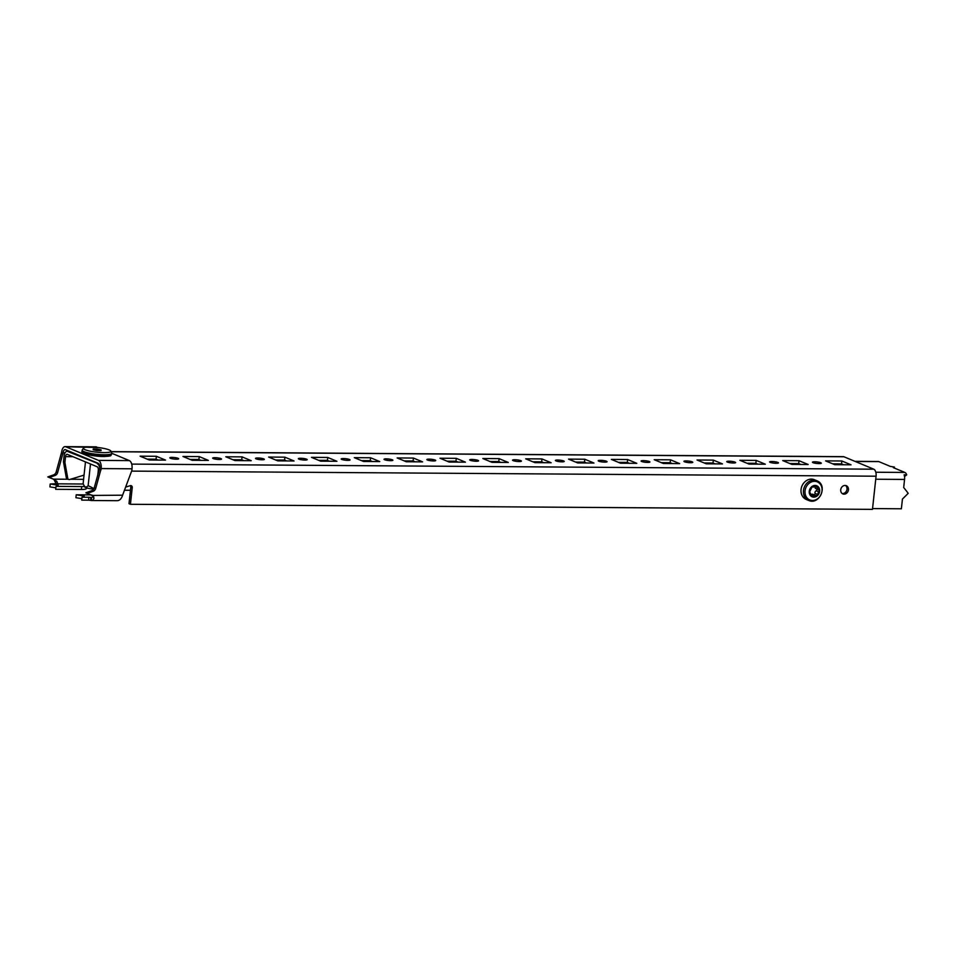 <?xml version="1.0" encoding="UTF-8"?>
<svg xmlns="http://www.w3.org/2000/svg" width="956" height="956" viewBox="0 0 956 956"><rect width="100%" height="100%" fill="white"/><g stroke="black" fill="none" stroke-linecap="round" stroke-linejoin="round"><path stroke-width="1.43" d="M67.733 478.227L66.287 477.63L63.466 461.808L64.912 462.417L67.733 478.227A1.984 1.685 112.6 0 0 69.704 479.506L84.044 475.12M219.259 459.489A4.445 0.765 6.2 0 0 221.505 459.059A4.445 0.765 6.2 0 0 219.354 458.151A4.445 0.765 6.2 0 0 214.909 457.673A4.445 0.765 6.2 0 0 212.662 458.103A4.445 0.765 6.2 0 0 214.813 459.011A4.445 0.765 6.2 0 0 219.259 459.489M176.418 459.191A4.445 0.765 6.2 0 0 178.664 458.772A4.445 0.765 6.2 0 0 176.513 457.864A4.445 0.765 6.2 0 0 172.068 457.386A4.445 0.765 6.2 0 0 169.821 457.805A4.445 0.765 6.2 0 0 171.972 458.713A4.445 0.765 6.2 0 0 176.418 459.191M262.099 459.776A4.445 0.765 6.2 0 0 264.346 459.358A4.445 0.765 6.2 0 0 262.195 458.45A4.445 0.765 6.2 0 0 257.75 457.972A4.445 0.765 6.2 0 0 255.503 458.39A4.445 0.765 6.2 0 0 257.654 459.298A4.445 0.765 6.2 0 0 262.099 459.776M304.94 460.075A4.445 0.765 6.2 0 0 307.187 459.645A4.445 0.765 6.2 0 0 305.036 458.749A4.445 0.765 6.2 0 0 300.59 458.271A4.445 0.765 6.2 0 0 298.344 458.689A4.445 0.765 6.2 0 0 300.495 459.597A4.445 0.765 6.2 0 0 304.94 460.075M347.781 460.362A4.445 0.765 6.2 0 0 350.039 459.944A4.445 0.765 6.2 0 0 347.876 459.035A4.445 0.765 6.2 0 0 343.443 458.557A4.445 0.765 6.2 0 0 341.184 458.976A4.445 0.765 6.2 0 0 343.335 459.884A4.445 0.765 6.2 0 0 347.781 460.362M390.622 460.661A4.445 0.765 6.2 0 0 392.88 460.23A4.445 0.765 6.2 0 0 390.717 459.334A4.445 0.765 6.2 0 0 386.284 458.856A4.445 0.765 6.2 0 0 384.025 459.274A4.445 0.765 6.2 0 0 386.188 460.183A4.445 0.765 6.2 0 0 390.622 460.661M433.462 460.947A4.445 0.765 6.2 0 0 435.721 460.529A4.445 0.765 6.2 0 0 433.558 459.621A4.445 0.765 6.2 0 0 429.125 459.143A4.445 0.765 6.2 0 0 426.866 459.573A4.445 0.765 6.2 0 0 429.029 460.469A4.445 0.765 6.2 0 0 433.462 460.947M476.303 461.246A4.445 0.765 6.2 0 0 478.562 460.828A4.445 0.765 6.2 0 0 476.411 459.92A4.445 0.765 6.2 0 0 471.965 459.442A4.445 0.765 6.2 0 0 469.707 459.86A4.445 0.765 6.2 0 0 471.87 460.768A4.445 0.765 6.2 0 0 476.303 461.246M519.156 461.545A4.445 0.765 6.2 0 0 521.402 461.115A4.445 0.765 6.2 0 0 519.251 460.206A4.445 0.765 6.2 0 0 514.806 459.728A4.445 0.765 6.2 0 0 512.559 460.159A4.445 0.765 6.2 0 0 514.71 461.067A4.445 0.765 6.2 0 0 519.156 461.545M561.997 461.832A4.445 0.765 6.2 0 0 564.243 461.413A4.445 0.765 6.2 0 0 562.092 460.505A4.445 0.765 6.2 0 0 557.647 460.027A4.445 0.765 6.2 0 0 555.4 460.445A4.445 0.765 6.2 0 0 557.551 461.354A4.445 0.765 6.2 0 0 561.997 461.832M604.837 462.13A4.445 0.765 6.2 0 0 607.084 461.7A4.445 0.765 6.2 0 0 604.933 460.804A4.445 0.765 6.2 0 0 600.488 460.326A4.445 0.765 6.2 0 0 598.241 460.744A4.445 0.765 6.2 0 0 600.392 461.652A4.445 0.765 6.2 0 0 604.837 462.13M647.678 462.417A4.445 0.765 6.2 0 0 649.925 461.999A4.445 0.765 6.2 0 0 647.774 461.091A4.445 0.765 6.2 0 0 643.34 460.613A4.445 0.765 6.2 0 0 641.082 461.031A4.445 0.765 6.2 0 0 643.233 461.939A4.445 0.765 6.2 0 0 647.678 462.417M690.519 462.716A4.445 0.765 6.2 0 0 692.777 462.286A4.445 0.765 6.2 0 0 690.614 461.39A4.445 0.765 6.2 0 0 686.181 460.911A4.445 0.765 6.2 0 0 683.922 461.33A4.445 0.765 6.2 0 0 686.073 462.238A4.445 0.765 6.2 0 0 690.519 462.716M733.36 463.003A4.445 0.765 6.2 0 0 735.618 462.585A4.445 0.765 6.2 0 0 733.455 461.676A4.445 0.765 6.2 0 0 729.022 461.198A4.445 0.765 6.2 0 0 726.763 461.629A4.445 0.765 6.2 0 0 728.926 462.525A4.445 0.765 6.2 0 0 733.36 463.003M776.2 463.302A4.445 0.765 6.2 0 0 778.459 462.883A4.445 0.765 6.2 0 0 776.296 461.975A4.445 0.765 6.2 0 0 771.862 461.497A4.445 0.765 6.2 0 0 769.604 461.915A4.445 0.765 6.2 0 0 771.767 462.824A4.445 0.765 6.2 0 0 776.2 463.302M819.041 463.6A4.445 0.765 6.2 0 0 821.3 463.17A4.445 0.765 6.2 0 0 819.149 462.262A4.445 0.765 6.2 0 0 814.703 461.784A4.445 0.765 6.2 0 0 812.445 462.214A4.445 0.765 6.2 0 0 814.608 463.122A4.445 0.765 6.2 0 0 819.041 463.6M844.1 494.156A4.445 3.776 112.6 0 0 848.307 490.548A4.445 3.776 112.6 0 0 846.287 485.696A4.445 3.776 112.6 0 0 845.056 485.445A4.445 3.776 112.6 0 0 840.85 489.054A4.445 3.776 112.6 0 0 842.869 493.905A4.445 3.776 112.6 0 0 844.1 494.156M842.188 493.523A4.445 3.776 112.6 0 0 842.654 493.559A4.445 3.776 112.6 0 0 846.717 490.392A4.445 3.776 112.6 0 0 845.522 485.481M130.494 485.624A1.984 1.685 112.6 0 1 130.805 486.951L128.988 503.681L130.434 504.29L132.251 487.548A1.984 1.685 112.6 0 0 130.267 485.672L125.642 487.094M843.598 464.747L841.531 463.899L832.676 463.827M800.758 464.461L798.69 463.6L789.835 463.541M757.917 464.162L755.849 463.302L746.995 463.242M715.076 463.875L713.009 463.015L704.154 462.955M672.223 463.576L670.168 462.716L661.313 462.656M629.383 463.278L627.327 462.429L618.472 462.369M586.542 462.991L584.486 462.13L575.631 462.071M543.701 462.692L541.646 461.844L532.779 461.772M500.86 462.405L498.793 461.545L489.938 461.485M458.02 462.106L455.952 461.246L447.097 461.186M415.179 461.82L413.112 460.959L404.257 460.9M372.326 461.521L370.271 460.661L361.416 460.601M329.485 461.222L327.43 460.374L318.575 460.314M286.645 460.935L284.589 460.075L275.734 460.015M243.804 460.637L241.749 459.776L232.894 459.716M158.122 460.051L156.055 459.191L147.2 459.131M200.963 460.35L198.908 459.489L190.041 459.43M64.912 462.417L65.534 456.657A2.964 1.482 -89.6 0 1 67.004 454.291A2.964 1.482 -89.6 0 1 67.302 454.351L97.189 466.779A2.964 1.482 -89.6 0 1 98.313 470.28L97.727 475.682M130.434 504.29L872.47 509.369L876.066 476.208A5.939 2.964 90.4 0 0 873.808 469.193L843.921 456.765A5.939 2.964 90.4 0 0 843.323 456.645L111.063 451.626M834.743 464.688L851.019 464.795L841.854 460.983L825.578 460.876L834.743 464.688M841.531 463.899L841.854 460.983M791.903 464.401L808.178 464.508L799.013 460.696L782.725 460.577L791.903 464.401M798.69 463.6L799.013 460.696M749.05 464.102L765.338 464.21L756.172 460.398L739.884 460.29L749.05 464.102M755.849 463.302L756.172 460.398M706.209 463.803L722.497 463.923L713.319 460.111L697.043 459.991L706.209 463.803M713.009 463.015L713.319 460.111M663.368 463.517L679.656 463.624L670.479 459.812L654.203 459.705L663.368 463.517M670.168 462.716L670.479 459.812M620.528 463.218L636.804 463.337L627.638 459.525L611.362 459.406L620.528 463.218M627.327 462.429L627.638 459.525M577.687 462.931L593.963 463.039L584.797 459.227L568.521 459.119L577.687 462.931M584.486 462.13L584.797 459.227M534.846 462.632L551.122 462.74L541.956 458.928L525.681 458.82L534.846 462.632M541.646 461.844L541.956 458.928M492.005 462.346L508.281 462.453L499.116 458.641L482.828 458.522L492.005 462.346M498.793 461.545L499.116 458.641M449.165 462.047L465.441 462.154L456.275 458.342L439.987 458.235L449.165 462.047M455.952 461.246L456.275 458.342M406.312 461.748L422.6 461.868L413.434 458.055L397.146 457.936L406.312 461.748M413.112 460.959L413.434 458.055M363.471 461.461L379.759 461.569L370.581 457.757L354.306 457.649L363.471 461.461M370.271 460.661L370.581 457.757M320.63 461.162L336.918 461.282L327.741 457.47L311.465 457.35L320.63 461.162M327.43 460.374L327.741 457.47M277.79 460.876L294.066 460.983L284.9 457.171L268.624 457.064L277.79 460.876M284.589 460.075L284.9 457.171M234.949 460.577L251.225 460.684L242.059 456.872L225.783 456.765L234.949 460.577M241.749 459.776L242.059 456.872M140.09 456.179L149.267 459.991L165.543 460.099L156.378 456.287L140.09 456.179M156.055 459.191L156.378 456.287M182.943 456.466L192.108 460.29L208.384 460.398L199.218 456.586L182.943 456.466M198.908 459.489L199.218 456.586M63.466 461.808L64.088 456.048A5.939 2.964 -89.6 0 1 67.028 451.316A5.939 2.964 -89.6 0 1 67.613 451.447L98.898 463.887M99.723 468.01A5.939 2.964 -89.6 0 0 97.5 463.875M130.446 490.285L124.459 490.249M66.287 477.63A1.984 1.685 112.6 0 0 67.219 478.872L68.665 479.47M49.246 477.534L55.018 475.49A3.955 3.358 -67.4 0 0 57.611 472.599L63.084 452.75A3.955 1.972 -89.6 0 1 65.044 449.595A3.955 1.972 -89.6 0 1 65.438 449.679L98.217 463.302A3.955 1.972 -89.6 0 1 99.723 467.986L94.238 487.835A3.955 3.358 -67.4 0 1 91.657 490.727L85.885 492.782L87.331 493.38L93.102 491.324A3.955 3.358 112.6 0 0 95.696 488.432L101.169 468.583A6.919 3.454 -89.6 0 0 98.528 460.398L65.761 446.775A6.919 3.454 -89.6 0 0 65.068 446.631A6.919 3.454 -89.6 0 0 61.638 452.14L56.153 471.989A3.955 3.358 112.6 0 1 53.572 474.893L47.8 476.936L53.859 479.338M88.872 497.251L82.013 497.204L81.702 500.108L88.549 500.155L88.872 497.251L90.856 497.467L90.545 500.37L91.418 500.526A6.919 3.454 -89.6 0 0 91.453 500.526L117.277 500.693C119.703 500.55 121.484 498.709 122.607 495.196L131.629 471.093A3.955 3.358 112.6 0 0 131.892 469.982L132.024 468.799A6.919 3.454 90.4 0 0 129.383 460.613L111.673 453.252M97.799 447.48L65.761 446.775M62.953 453.957L61.507 453.359M65.068 446.631L95.911 446.834A6.919 3.454 90.4 0 1 96.604 446.978M99.591 469.193L101.037 469.79M91.453 500.526A6.919 3.454 -89.6 0 0 93.975 498.375L93.509 496.2L87.331 493.38M68.115 479.243L53.249 479.135L56.858 481.334A3.955 1.972 -89.6 0 0 57.934 483.617L50.226 483.987L49.903 486.891L55.854 487.811M51.803 478.538L55.568 479.864M54.086 479.804L55.46 482.35L56.858 481.334M55.46 482.35A6.919 3.454 -89.6 0 0 55.902 484.023M86.482 487.847L86.41 488.54A9.895 1.709 -173.8 0 1 81.403 489.472L81.714 486.568A9.895 1.709 6.2 0 0 84.391 486.473M81.403 489.472L55.699 489.305L56.01 486.389L81.714 486.568M50.226 483.987L58.256 485.23L56.01 486.389M91.86 497.479L91.453 497.55A3.955 1.972 -89.6 0 0 91.465 497.55A3.955 1.972 -89.6 0 0 92.911 496.331L92.146 495.077M91.418 500.526L91.453 497.55M93.975 498.375L92.911 496.331M90.497 494.634L92.158 495.435L122.607 495.196M82.013 497.204L84.259 496.045L76.217 494.802L75.906 497.706L81.858 498.626M76.217 494.802L91.107 494.897M90.545 500.37L88.549 500.155M93.64 489.125A8.568 1.482 -173.8 0 1 84.546 486.807L83.124 483.581L85.478 461.915M83.124 483.581C84.475 487.261 86.148 487.954 88.143 485.66L90.497 463.995M88.143 485.66L93.963 488.564M750.149 464.114A2.964 1.482 -89.6 0 1 750.998 463.588A2.964 1.482 -89.6 0 1 751.297 463.648L752.432 464.126M894.326 468.058L894.434 467.054L893.31 467.627L904.866 472.443A5.939 2.964 90.4 0 1 906.694 474.869L904.519 476.554M894.434 467.054L890.418 466.432L878.851 461.617L855.202 461.461M843.061 464.52L834.194 464.461M800.208 464.234L791.353 464.174M854.915 461.342L878.265 461.497A5.939 2.964 90.4 0 1 878.851 461.617M906.694 474.869L904.113 474.845A5.939 2.964 90.4 0 1 904.567 479.434L903.695 487.476L908.2 493.32L902.428 499.092L901.377 508.783L872.553 508.58M90.378 447.002A13.85 2.39 6.2 0 0 83.447 448.113A13.85 2.39 6.2 0 0 89.565 451.029A13.85 2.39 6.2 0 0 103.881 452.618A13.85 2.39 6.2 0 0 110.86 451.089A13.85 2.39 6.2 0 0 90.378 447.002M110.86 451.089L111.637 453.12A14.83 2.569 -173.8 0 1 111.673 453.347A14.83 2.569 -173.8 0 1 104.156 454.757A14.83 2.569 -173.8 0 1 89.362 453.168A14.83 2.569 -173.8 0 1 82.168 450.145A14.83 2.569 -173.8 0 1 82.252 449.929L83.447 448.113M93.174 449.786L97.082 450.599L101.037 450.623L101.085 449.834L97.177 449.021L93.222 448.997L93.174 449.786M97.01 450.587L97.177 449.021M101.001 450.623L101.085 449.834M815.337 486.652L817.093 487.381L818.348 489.591L815.874 488.612A1.972 1.673 -67.4 0 1 814.918 486.903M817.093 487.381L816.854 486.305A5.533 4.696 -67.4 0 1 819.292 490.595L818.348 489.591L819.292 490.643A5.533 4.696 -67.4 0 1 816.926 495.602A5.533 4.696 -67.4 0 1 812.086 496.295A5.533 4.696 -67.4 0 1 809.624 492.005L812.05 496.284L815.528 495.507L812.947 494.312A1.972 1.673 -67.4 0 0 811.369 494.551M812.552 486.724L813.305 487.154L812.361 486.771M812.982 486.903L816.783 486.269M812.026 486.951L809.624 491.934A5.533 4.696 -67.4 0 1 811.991 486.986A5.533 4.696 -67.4 0 1 816.818 486.281L816.842 486.293M809.816 492.627L809.624 491.934M816.89 495.626L815.528 495.507L816.89 495.626L819.292 490.643M812.05 496.284L813.054 495.853L811.429 495.184M817.033 485.899A5.975 5.079 -67.4 0 1 818.993 493.571A5.975 5.079 -67.4 0 1 811.883 496.69A5.975 5.079 -67.4 0 1 809.911 489.018A5.975 5.079 -67.4 0 1 817.033 485.899M808.621 500.43C819.28 505.449 828.099 485.72 817.356 480.952L816.818 480.713A10.683 9.07 -67.4 0 0 804.474 486.795A10.683 9.07 -67.4 0 0 808.131 500.203A10.683 9.07 -67.4 0 0 808.621 500.43L806.207 499.426A10.683 9.07 -67.4 0 1 805.717 499.199A10.683 9.07 -67.4 0 1 802.06 485.791A10.683 9.07 -67.4 0 1 814.404 479.709L816.818 480.713A10.683 9.07 -67.4 0 1 817.32 480.94M814.213 494.85A1.111 0.944 -67.4 0 0 815.026 493.368A1.972 1.673 -67.4 0 1 816.245 490.798L818.36 491.683M816.711 488.97A1.111 0.944 -67.4 0 1 816.245 490.798M131.617 471.105L876.066 476.208M130.805 486.951L132.251 487.548M67.613 451.447L69.728 451.459M111.111 451.746L843.921 456.765M131.701 464.102L873.808 469.193M65.534 456.657L72.955 456.705M83.578 479.35L70.529 479.255M65.068 452.762L63.084 452.75M55.018 475.49L53.572 474.893M57.611 472.599L56.153 471.989M129.383 460.613L98.528 460.398M132.024 468.799L101.169 468.583M94.238 487.835L95.696 488.432M91.657 490.727L93.102 491.324M83.292 484.011L58.077 483.844M875.804 472.24L904.866 472.443M875.744 479.243L904.567 479.434M103.463 456.49A13.85 2.39 -173.8 0 1 89.529 454.984A13.85 2.39 -173.8 0 1 82.957 452.14M111.565 454.315C110.071 455.51 113.346 456.084 103.559 456.514C92.875 456.466 80.029 453.335 82.073 451.113A14.83 2.569 6.2 0 0 89.255 454.136A14.83 2.569 6.2 0 0 104.049 455.725A14.83 2.569 6.2 0 0 111.565 454.315L111.673 453.347M809.314 499.737A9.787 8.317 -67.4 0 1 806.087 487.178A9.787 8.317 -67.4 0 1 817.739 482.075A9.787 8.317 -67.4 0 1 820.965 494.634A9.787 8.317 -67.4 0 1 809.314 499.737M815.026 493.368L817.141 494.24M67.028 451.316L69.441 451.34M82.073 451.113L82.168 450.145"/></g></svg>
